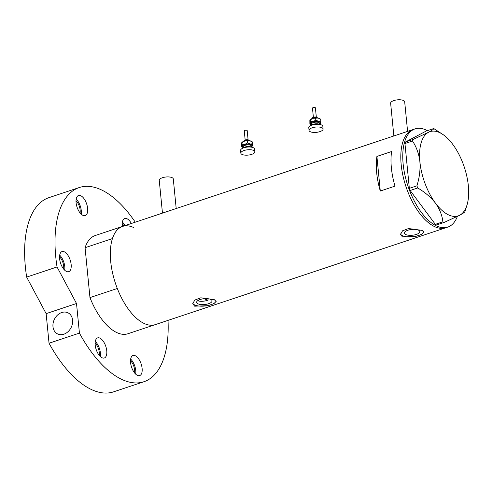 <?xml version="1.0" encoding="UTF-8"?>
<svg xmlns="http://www.w3.org/2000/svg" width="493" height="493" viewBox="0 0 493 493"><rect width="100%" height="100%" fill="white"/><g stroke="black" fill="none" stroke-linecap="round" stroke-linejoin="round"><path stroke-width="0.74" d="M393.852 135.963L390.635 103.185A7.056 2.668 -5.6 0 1 395.528 100.128A7.056 2.668 -5.6 0 1 403.539 100.535A7.056 2.668 -5.6 0 1 404.685 101.811L407.588 131.378M162.462 213.112L159.251 180.339A7.056 2.668 -5.6 0 1 164.138 177.277A7.056 2.668 -5.6 0 1 172.156 177.69A7.056 2.668 -5.6 0 1 173.296 178.959L176.198 208.533M210.794 299.467A7.74 2.927 174.4 0 0 202.007 299.017A7.74 2.927 174.4 0 0 196.639 302.369A7.74 2.927 174.4 0 0 197.896 303.768A7.74 2.927 174.4 0 0 206.684 304.218A7.74 2.927 174.4 0 0 212.045 300.859A7.74 2.927 174.4 0 0 210.794 299.467M418.563 230.188A7.74 2.927 174.4 0 0 409.775 229.738A7.74 2.927 174.4 0 0 404.408 233.097A7.74 2.927 174.4 0 0 405.665 234.489A7.74 2.927 174.4 0 0 414.453 234.939A7.74 2.927 174.4 0 0 419.814 231.587A7.74 2.927 174.4 0 0 418.563 230.188M422.039 230.373L408.574 228.53L402.541 230.81L400.501 234.458L402.442 236.911L415.679 236.437L421.731 234.323L423.918 232.16L422.039 230.373M400.501 233.91A11.764 4.443 174.4 0 0 402.313 235.605A11.764 4.443 174.4 0 0 414.97 236.43A11.764 4.443 174.4 0 0 423.783 231.747M214.27 299.652L200.805 297.803L194.772 300.083L192.732 303.737L194.673 306.184L207.91 305.715L213.962 303.602L216.15 301.439L214.27 299.652M192.732 303.189A11.764 4.443 174.4 0 0 194.544 304.884A11.764 4.443 174.4 0 0 207.202 305.703A11.764 4.443 174.4 0 0 216.014 301.026M133.837 227.618A51.759 24.755 -108.4 0 0 122.566 226.416L95.223 235.531A51.759 24.755 -108.4 0 0 85.073 247.708L112.422 238.587A51.759 24.755 -108.4 0 1 122.566 226.416A51.759 24.755 71.6 0 0 112.422 272.327A51.759 24.755 71.6 0 0 143.611 323.211A51.759 24.755 71.6 0 0 155.307 324.616A51.759 24.755 -108.4 0 1 143.611 323.211A51.759 24.755 -108.4 0 1 117.309 288.485L89.966 297.599A51.759 24.755 -108.4 0 0 116.268 332.325A51.759 24.755 -108.4 0 0 127.964 333.736L445.789 227.76A51.759 24.755 -108.4 0 1 401.179 164.607A51.759 24.755 -108.4 0 1 413.048 129.56A51.759 24.755 71.6 0 0 402.904 175.471A51.759 24.755 71.6 0 0 434.099 226.355A51.759 24.755 71.6 0 0 445.789 227.76L447.749 227.107A51.759 24.755 -108.4 0 1 403.138 163.947A51.759 24.755 -108.4 0 1 415.007 128.907A51.759 24.755 -108.4 0 1 427.369 130.657M376.905 156.423A51.759 24.755 71.6 0 0 380.3 191.037L394.998 186.138A51.759 24.755 -108.4 0 1 391.608 151.524L376.905 156.423L380.3 191.037M197.601 300.73C200.478 301.679 203.985 301.482 208.114 300.126L207.978 298.721M443.312 134.768L433.741 128.537C433.748 129.166 432.01 130.417 428.528 132.29L412.949 139.507L412.505 141.016C416.468 147 418.933 153.896 419.888 161.698C420.474 169.654 419.475 177.702 416.899 185.836L417.7 187.969C424.892 192.171 430.814 197.237 435.479 203.165C439.701 209.149 442.172 215.367 442.887 221.819L444.131 222.442L459.71 215.225C463.161 213.364 464.899 212.113 464.917 211.466L466.871 205.433A44.407 21.236 71.6 0 0 468.35 185.818A44.407 21.236 71.6 0 0 452.759 144.35A44.407 21.236 71.6 0 0 443.312 134.768A44.407 21.236 71.6 0 0 428.528 132.29A44.407 21.236 71.6 0 0 419.888 161.698A44.407 21.236 71.6 0 0 435.479 203.165A44.407 21.236 71.6 0 0 459.71 215.225A44.407 21.236 71.6 0 0 466.871 205.433M433.741 128.537L426.186 131.058L405.394 142.027L412.949 139.507M412.505 141.016L404.95 143.537L409.344 188.357L416.899 185.836M417.7 187.969L410.145 190.489L435.331 224.34L442.887 221.819M444.131 222.442L436.576 224.956L435.331 224.34M457.375 216.415A51.759 24.755 -108.4 0 1 447.749 227.107M410.145 190.489L409.344 188.357M404.95 143.537L405.394 142.027M204.12 298.703A47.051 22.505 71.6 0 0 208.114 300.126M85.073 247.708L89.966 297.599M82.818 215.299A10.587 5.066 71.6 0 0 85.209 215.589A10.587 5.066 71.6 0 0 87.279 206.197A10.587 5.066 71.6 0 0 80.901 195.789A10.587 5.066 71.6 0 0 78.51 195.505A10.587 5.066 71.6 0 0 76.433 204.891A10.587 5.066 71.6 0 0 82.818 215.299M81.179 214.122A10.587 5.066 71.6 0 0 76.168 199.092M131.372 223.477A10.587 5.066 71.6 0 0 127.114 218.793A10.587 5.066 71.6 0 0 124.723 218.504A10.587 5.066 71.6 0 0 122.393 226.472M125 225.603A10.587 5.066 71.6 0 0 122.381 222.09M137.3 375.296A10.587 5.066 71.6 0 0 139.698 375.58A10.587 5.066 71.6 0 0 141.768 366.194A10.587 5.066 71.6 0 0 135.39 355.786A10.587 5.066 71.6 0 0 132.999 355.496A10.587 5.066 71.6 0 0 130.922 364.888A10.587 5.066 71.6 0 0 137.3 375.296M135.667 374.119A10.587 5.066 71.6 0 0 130.657 359.083M101.934 357.69A10.587 5.066 71.6 0 0 104.325 357.98A10.587 5.066 71.6 0 0 106.402 348.588A10.587 5.066 71.6 0 0 100.017 338.18A10.587 5.066 71.6 0 0 97.626 337.89A10.587 5.066 71.6 0 0 95.556 347.282A10.587 5.066 71.6 0 0 101.934 357.69M100.301 356.513A10.587 5.066 71.6 0 0 95.285 341.476M66.333 271.39A10.587 5.066 71.6 0 0 68.73 271.674A10.587 5.066 71.6 0 0 70.801 262.282A10.587 5.066 71.6 0 0 64.423 251.874A10.587 5.066 71.6 0 0 62.032 251.59A10.587 5.066 71.6 0 0 59.955 260.982A10.587 5.066 71.6 0 0 66.333 271.39M64.7 270.213A10.587 5.066 71.6 0 0 59.684 255.177M52.979 326.637A11.764 9.324 116.5 0 1 57.552 315.039A11.764 9.324 116.5 0 1 68.022 312.839A11.764 9.324 116.5 0 1 72.582 320.099A11.764 9.324 116.5 0 1 68.009 331.697A11.764 9.324 116.5 0 1 57.539 333.903A11.764 9.324 116.5 0 1 52.979 326.637M143.962 381.718L113.581 391.849A102.341 48.943 -108.4 0 1 90.459 389.063A102.341 48.943 -108.4 0 1 49.041 343.233L79.422 333.108A102.341 48.943 -108.4 0 0 120.84 378.938A102.341 48.943 -108.4 0 0 143.962 381.718A102.341 48.943 -108.4 0 0 168.021 320.382M79.219 187.55L48.838 197.681A102.341 48.943 -108.4 0 0 26.659 277.097L57.04 266.966A102.341 48.943 -108.4 0 1 79.219 187.55A102.341 48.943 -108.4 0 1 102.347 190.335A102.341 48.943 -108.4 0 1 135.273 222.177M59.53 256.822A8.529 4.08 -108.4 0 1 63.585 268.993M95.124 343.122A8.529 4.08 -108.4 0 1 99.185 355.293M130.497 360.728A8.529 4.08 -108.4 0 1 134.552 372.899M122.221 223.736A8.529 4.08 -108.4 0 1 123.983 225.942M76.008 200.731A8.529 4.08 -108.4 0 1 80.069 212.908M26.659 277.097L46.139 313.634L49.041 343.233M57.04 266.966L76.52 303.503L79.422 333.108M76.52 303.503L46.139 313.634M313.382 117.303L312.482 108.17A1.473 0.555 -5.6 0 1 313.24 107.597A1.473 0.555 -5.6 0 1 314.774 107.492A1.473 0.555 -5.6 0 1 315.409 107.881L316.309 117.02M310.892 125.493A5.294 2.003 -5.6 0 1 318.669 124.002A5.294 2.003 -5.6 0 1 320.339 124.569M309.049 130.392L308.784 127.681A7.056 2.668 -5.6 0 1 312.408 124.932A7.056 2.668 -5.6 0 1 319.766 124.446A7.056 2.668 -5.6 0 1 322.835 126.307L323.1 129.012A7.056 2.668 -5.6 0 1 319.476 131.76A7.056 2.668 -5.6 0 1 312.118 132.247A7.056 2.668 -5.6 0 1 309.049 130.392A7.056 2.668 -5.6 0 1 312.673 127.644A7.056 2.668 -5.6 0 1 320.031 127.157A7.056 2.668 -5.6 0 1 323.1 129.012M311.459 124.852A5.294 2.003 -5.6 0 1 310.707 124.482A5.294 2.003 -5.6 0 1 310.177 123.49A5.294 2.003 -5.6 0 1 313.147 121.58A5.294 2.003 -5.6 0 1 318.404 121.29A5.294 2.003 -5.6 0 1 320.69 122.905A5.294 2.003 -5.6 0 1 320.327 123.54A5.294 2.003 -5.6 0 1 319.655 124.051M320.395 123.33L320.844 120.976L318.404 121.29L315.816 120.095L313.147 121.58L310.331 121.561L309.881 123.909L310.707 124.482M310.011 119.83L310.226 119.608A5.294 2.003 -5.6 0 1 312.827 118.332A5.294 2.003 -5.6 0 1 318.084 118.037A5.294 2.003 -5.6 0 1 319.846 118.665L320.672 119.232L320.844 120.976M309.881 123.909L309.857 120.237L312.827 118.332L318.084 118.037L320.672 119.232M309.857 120.237L310.159 119.817L310.331 121.561M315.643 118.351L315.816 120.095M245.169 140.049L244.275 130.91A1.473 0.555 -5.6 0 1 245.027 130.337A1.473 0.555 -5.6 0 1 246.562 130.238A1.473 0.555 -5.6 0 1 247.203 130.627L248.096 139.759M242.679 148.239A5.294 2.003 -5.6 0 1 250.456 146.741A5.294 2.003 -5.6 0 1 252.133 147.308M240.837 153.132L240.572 150.427A7.056 2.668 -5.6 0 1 244.195 147.678A7.056 2.668 -5.6 0 1 251.553 147.191A7.056 2.668 -5.6 0 1 254.622 149.046L254.887 151.758A7.056 2.668 -5.6 0 1 251.264 154.506A7.056 2.668 -5.6 0 1 243.906 154.993A7.056 2.668 -5.6 0 1 240.837 153.132A7.056 2.668 -5.6 0 1 244.46 150.39A7.056 2.668 -5.6 0 1 251.818 149.903A7.056 2.668 -5.6 0 1 254.887 151.758M243.252 147.598A5.294 2.003 -5.6 0 1 242.494 147.228A5.294 2.003 -5.6 0 1 241.964 146.236A5.294 2.003 -5.6 0 1 244.935 144.326A5.294 2.003 -5.6 0 1 250.191 144.036A5.294 2.003 -5.6 0 1 252.484 145.651A5.294 2.003 -5.6 0 1 252.114 146.285A5.294 2.003 -5.6 0 1 251.442 146.791M252.182 146.07L252.632 143.722L250.191 144.036L247.603 142.834L244.935 144.326L242.118 144.307L241.669 146.655L242.494 147.228M241.798 142.576L242.014 142.348A5.294 2.003 -5.6 0 1 244.614 141.072A5.294 2.003 -5.6 0 1 249.871 140.782A5.294 2.003 -5.6 0 1 251.633 141.405L252.465 141.978L252.632 143.722M241.669 146.655L241.65 142.982L244.614 141.072L249.871 140.782L252.465 141.978M241.65 142.982L241.946 142.563L242.118 144.307M247.431 141.097L247.603 142.834M317.418 117.759A2.644 0.998 174.4 0 0 316.438 117.365A2.644 0.998 174.4 0 0 312.433 118.246M312.858 124.458A4.117 1.553 -5.6 0 1 317.954 123.885A4.117 1.553 -5.6 0 1 318.207 123.934M319.674 124.254L319.587 123.336A4.117 1.553 174.4 0 0 317.794 122.258A4.117 1.553 174.4 0 0 313.505 122.541A4.117 1.553 174.4 0 0 311.391 124.144L311.484 125.062M311.422 124.458A4.708 1.775 -5.6 0 1 312.217 122.172A4.708 1.775 -5.6 0 1 318.071 121.5A4.708 1.775 -5.6 0 1 319.618 123.657M249.211 140.499A2.644 0.998 174.4 0 0 248.232 140.111A2.644 0.998 174.4 0 0 244.22 140.992M244.651 147.197A4.117 1.553 -5.6 0 1 249.748 146.624A4.117 1.553 -5.6 0 1 249.994 146.674M251.467 147L251.375 146.082A4.117 1.553 174.4 0 0 249.587 144.997A4.117 1.553 174.4 0 0 245.292 145.281A4.117 1.553 174.4 0 0 243.178 146.889L243.271 147.801M243.209 147.204A4.708 1.775 -5.6 0 1 244.004 144.917A4.708 1.775 -5.6 0 1 249.865 144.246A4.708 1.775 -5.6 0 1 251.405 146.396M122.566 226.416L415.007 128.907M317.591 118.061L316.21 117.001C313.443 116.946 312.143 117.476 312.322 118.579M318.151 118.049L314.891 117.605L311.773 118.677M249.378 140.807L248.004 139.741C245.231 139.692 243.93 140.215 244.115 141.325M249.939 140.795L246.679 140.345L243.56 141.417"/></g></svg>
